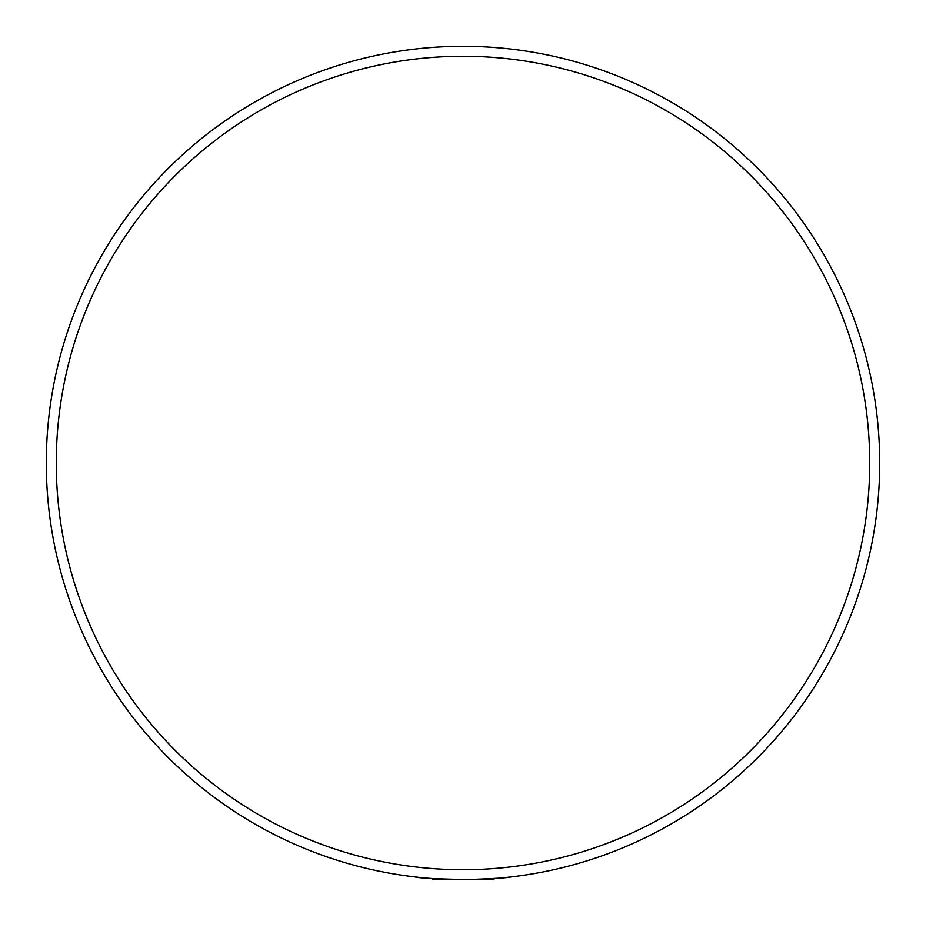 <?xml version="1.0" encoding="UTF-8"?>
<svg xmlns="http://www.w3.org/2000/svg" width="926" height="926" viewBox="0 0 926 926"><rect width="100%" height="100%" fill="white"/><g stroke="black" fill="none" stroke-linecap="round" stroke-linejoin="round"><path stroke-width="1.39" d="M454.18 879.607L445.603 879.341M443.126 879.225L429.34 878.334M432.546 879.7L493.454 879.7L494.658 878.496L496.66 878.334M463 56.266A406.734 406.734 0 0 1 815.239 666.361A406.734 406.734 0 0 1 110.761 666.361A406.734 406.734 0 0 1 463 56.266M463 46.3A416.7 416.7 0 0 1 823.874 671.35A416.7 416.7 0 0 1 102.126 671.35A416.7 416.7 0 0 1 463 46.3M470.674 879.631C437.616 879.052 419.027 878.149 414.917 876.922L417.279 877.188M464.516 879.7C492.887 878.716 508.409 877.79 511.083 876.922"/></g></svg>
